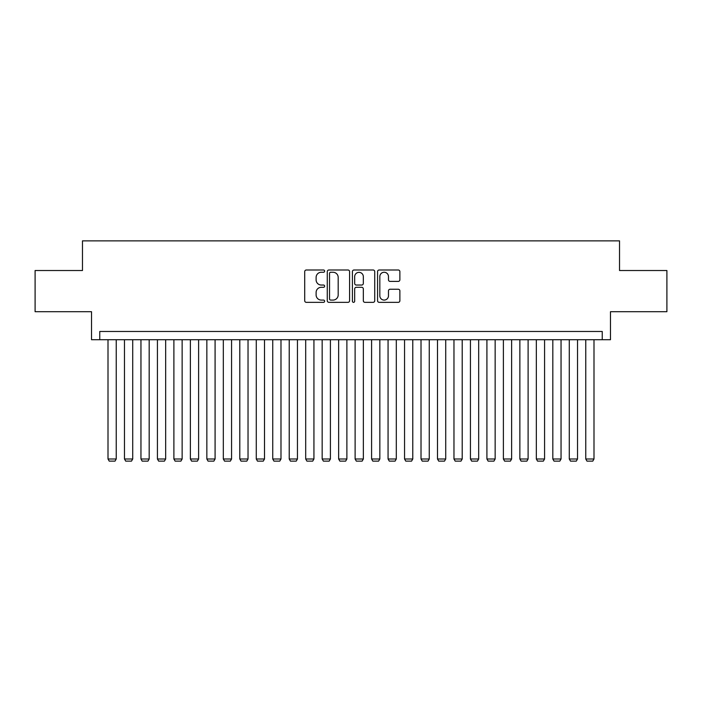 <?xml version="1.0" encoding="UTF-8"?>
<svg xmlns="http://www.w3.org/2000/svg" width="702" height="702" viewBox="0 0 702 702"><rect width="100%" height="100%" fill="white"/><g stroke="black" fill="none" stroke-linecap="round" stroke-linejoin="round"><path stroke-width="1.05" d="M324.64 271.13A1.132 1.132 0 0 0 323.508 269.998L306.326 269.998A1.615 1.615 0 0 0 304.712 271.621L304.712 300.728A1.615 1.615 0 0 0 306.326 302.343L323.508 302.343A1.132 1.132 0 0 0 324.64 301.211A1.132 1.132 0 0 0 323.508 300.079L321.288 300.079A5.177 5.177 0 0 1 316.111 294.901L316.111 292.48A5.177 5.177 0 0 1 321.288 287.302L323.508 287.302A1.132 1.132 0 0 0 324.64 286.17A1.132 1.132 0 0 0 323.508 285.038L321.288 285.038A5.177 5.177 0 0 1 316.111 279.87L316.111 277.439A5.177 5.177 0 0 1 321.288 272.262L323.508 272.262A1.132 1.132 0 0 0 324.64 271.13M398.262 281.405A1.615 1.615 0 0 0 399.877 279.782L399.877 271.621A1.615 1.615 0 0 0 398.262 269.998L379.177 269.998A1.615 1.615 0 0 0 377.562 271.621L377.562 300.728A1.615 1.615 0 0 0 379.177 302.343L398.262 302.343A1.615 1.615 0 0 0 399.877 300.728L399.877 290.865A1.615 1.615 0 0 0 398.262 289.242L390.093 289.242A1.615 1.615 0 0 0 388.478 290.865L388.478 295.753A4.326 4.326 0 0 1 384.152 300.079A4.326 4.326 0 0 1 379.826 295.753L379.826 276.588A4.326 4.326 0 0 1 384.152 272.262A4.326 4.326 0 0 1 388.478 276.588L388.478 279.782A1.615 1.615 0 0 0 390.093 281.405L398.262 281.405M602.237 339.715L610.477 339.715L610.477 311.706L666.9 311.706L666.9 270.524L619.533 270.524L619.533 240.865L82.467 240.865L82.467 270.524L35.1 270.524L35.1 311.706L91.523 311.706L91.523 339.715L602.237 339.715L602.237 331.476L99.763 331.476L99.763 339.715M349.587 271.621A1.615 1.615 0 0 0 347.964 269.998L328.887 269.998A1.615 1.615 0 0 0 327.272 271.621L327.272 300.728A1.615 1.615 0 0 0 328.887 302.343L347.964 302.343A1.615 1.615 0 0 0 349.587 300.728L349.587 271.621M354.036 269.998L373.113 269.998A1.615 1.615 0 0 1 374.728 271.621L374.728 300.728A1.615 1.615 0 0 1 373.113 302.343L364.943 302.343A1.615 1.615 0 0 1 363.329 300.728L363.329 288.926A1.615 1.615 0 0 0 361.714 287.302L356.3 287.302A1.615 1.615 0 0 0 354.677 288.926L354.677 301.211A1.132 1.132 0 0 1 353.545 302.343A1.132 1.132 0 0 1 352.413 301.211L352.413 271.621A1.615 1.615 0 0 1 354.036 269.998M330.668 272.262A1.132 1.132 0 0 0 329.536 273.394L329.536 298.947A1.132 1.132 0 0 0 330.668 300.079L333.011 300.079A5.177 5.177 0 0 0 338.188 294.901L338.188 277.439A5.177 5.177 0 0 0 333.011 272.262L330.668 272.262M363.329 276.676A4.326 4.326 0 0 0 359.003 272.35A4.326 4.326 0 0 0 354.677 276.676L354.677 283.424A1.615 1.615 0 0 0 356.3 285.038L361.714 285.038A1.615 1.615 0 0 0 363.329 283.424L363.329 276.676M116.234 339.715L116.234 458.994L108.003 458.994L108.003 339.715M116.234 458.994L115.005 461.135L109.24 461.135L108.003 458.994M132.713 339.715L132.713 458.994L124.473 458.994L124.473 339.715M132.713 458.994L131.476 461.135L125.711 461.135L124.473 458.994M149.184 339.715L149.184 458.994L140.953 458.994L140.953 339.715M149.184 458.994L147.946 461.135L142.181 461.135L140.953 458.994M165.663 339.715L165.663 458.994L157.423 458.994L157.423 339.715M165.663 458.994L164.426 461.135L158.661 461.135L157.423 458.994M182.134 339.715L182.134 458.994L173.894 458.994L173.894 339.715M182.134 458.994L180.897 461.135L175.131 461.135L173.894 458.994M198.613 339.715L198.613 458.994L190.374 458.994L190.374 339.715M198.613 458.994L197.376 461.135L191.611 461.135L190.374 458.994M215.084 339.715L215.084 458.994L206.844 458.994L206.844 339.715M215.084 458.994L213.847 461.135L208.082 461.135L206.844 458.994M231.563 339.715L231.563 458.994L223.324 458.994L223.324 339.715M231.563 458.994L230.326 461.135L224.561 461.135L223.324 458.994M248.034 339.715L248.034 458.994L239.794 458.994L239.794 339.715M248.034 458.994L246.797 461.135L241.032 461.135L239.794 458.994M264.505 339.715L264.505 458.994L256.274 458.994L256.274 339.715M264.505 458.994L263.276 461.135L257.511 461.135L256.274 458.994M280.984 339.715L280.984 458.994L272.745 458.994L272.745 339.715M280.984 458.994L279.747 461.135L273.982 461.135L272.745 458.994M297.455 339.715L297.455 458.994L289.224 458.994L289.224 339.715M297.455 458.994L296.218 461.135L290.452 461.135L289.224 458.994M313.934 339.715L313.934 458.994L305.695 458.994L305.695 339.715M313.934 458.994L312.697 461.135L306.932 461.135L305.695 458.994M330.405 339.715L330.405 458.994L322.165 458.994L322.165 339.715M330.405 458.994L329.168 461.135L323.403 461.135L322.165 458.994M346.885 339.715L346.885 458.994L338.645 458.994L338.645 339.715M346.885 458.994L345.647 461.135L339.882 461.135L338.645 458.994M363.355 339.715L363.355 458.994L355.115 458.994L355.115 339.715M363.355 458.994L362.118 461.135L356.353 461.135L355.115 458.994M379.835 339.715L379.835 458.994L371.595 458.994L371.595 339.715M379.835 458.994L378.597 461.135L372.832 461.135L371.595 458.994M396.305 339.715L396.305 458.994L388.066 458.994L388.066 339.715M396.305 458.994L395.068 461.135L389.303 461.135L388.066 458.994M412.776 339.715L412.776 458.994L404.545 458.994L404.545 339.715M412.776 458.994L411.547 461.135L405.782 461.135L404.545 458.994M429.255 339.715L429.255 458.994L421.016 458.994L421.016 339.715M429.255 458.994L428.018 461.135L422.253 461.135L421.016 458.994M445.726 339.715L445.726 458.994L437.495 458.994L437.495 339.715M445.726 458.994L444.489 461.135L438.724 461.135L437.495 458.994M462.206 339.715L462.206 458.994L453.966 458.994L453.966 339.715M462.206 458.994L460.968 461.135L455.203 461.135L453.966 458.994M478.676 339.715L478.676 458.994L470.437 458.994L470.437 339.715M478.676 458.994L477.439 461.135L471.674 461.135L470.437 458.994M495.156 339.715L495.156 458.994L486.916 458.994L486.916 339.715M495.156 458.994L493.918 461.135L488.153 461.135L486.916 458.994M511.626 339.715L511.626 458.994L503.387 458.994L503.387 339.715M511.626 458.994L510.389 461.135L504.624 461.135L503.387 458.994M528.106 339.715L528.106 458.994L519.866 458.994L519.866 339.715M528.106 458.994L526.869 461.135L521.103 461.135L519.866 458.994M544.577 339.715L544.577 458.994L536.337 458.994L536.337 339.715M544.577 458.994L543.339 461.135L537.574 461.135L536.337 458.994M561.047 339.715L561.047 458.994L552.816 458.994L552.816 339.715M561.047 458.994L559.819 461.135L554.053 461.135L552.816 458.994M577.527 339.715L577.527 458.994L569.287 458.994L569.287 339.715M577.527 458.994L576.289 461.135L570.524 461.135L569.287 458.994M593.997 339.715L593.997 458.994L585.766 458.994L585.766 339.715M593.997 458.994L592.76 461.135L586.995 461.135L585.766 458.994"/></g></svg>
